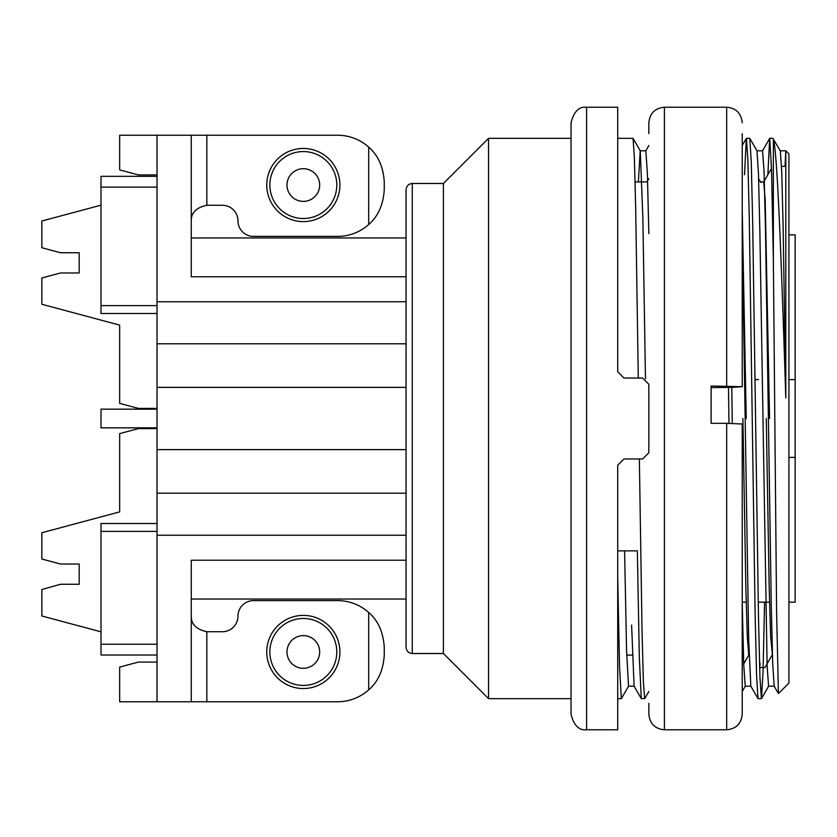 <?xml version="1.0" encoding="UTF-8"?>
<svg xmlns="http://www.w3.org/2000/svg" width="837" height="837" viewBox="0 0 837 837"><rect width="100%" height="100%" fill="white"/><g stroke="black" fill="none" stroke-linecap="round" stroke-linejoin="round"><path stroke-width="1.26" d="M749.795 138.555L751.26 161.803L752.704 223.793L758.5 617.716L759.954 677.604L761.398 698.529M761.482 698.466L763.03 671.975L764.579 602.159M780.346 150.869L773.357 139.193C777.437 151.455 781.538 265.957 785.807 397.962L783.087 224.18L781.706 171.104L780.346 150.911M778.42 693.381L776.59 611.46L773.357 259.606L771.547 170.371L769.768 138.461M769.674 138.534L767.843 174.745M759.996 662.716L759.745 671.19M750.81 686.131L758.008 698.592L756.564 675.04L755.1 613.061L749.303 219.284L747.87 159.459L746.405 138.346L749.711 138.346M742.231 145.502L746.322 138.419L744.501 174.724M773.357 259.606L773.357 139.193M641.278 698.487L639.322 657.432L637.344 550.872L617.716 550.872M639.363 458.969L642.031 630.617L643.35 681.088L644.657 698.613L641.362 698.654M623.942 458.969L617.716 465.194L623.942 458.969L642.617 458.969L648.853 452.744L648.853 384.256L642.617 378.031L623.942 378.031L617.716 371.806L623.942 378.031M728.964 423.334L728.493 387.395L711.105 387.604M785.807 150.901L785.064 166.364M774.152 686.099L772.708 663.595L771.254 604.481L765.468 228.323L764.014 170.894L762.58 150.984M750.82 686.026L748.676 639.416L742.231 234.14M648.853 233.669L647.336 172.422L645.85 150.901M634.09 685.963L631.611 625.082M726.673 386.003L726.673 107.22L664.411 107.22L664.411 729.78L726.673 729.78L726.673 423.323L711.105 423.323L711.105 386.003L742.231 386.704L731.8 387.395L732.281 423.376M617.716 577.394L619.537 666.618L621.316 698.466M640.274 150.869L633.075 138.408L634.373 157.712L635.691 208.675L638.286 378.031M624.59 550.872L626.557 649.993L628.503 686.005M638.38 181.922L640.19 150.901M640.274 151.005L642.868 217.882L645.463 378.742M742.231 603.1L743.737 664.599L745.244 686.194L750.852 686.204M756.993 150.953L758.458 173.385L759.891 232.592L767.131 666.022L768.586 686.173L774.194 686.204M728.493 387.395L731.8 387.395M617.716 465.194L617.716 729.78L586.591 729.78C579.026 730.617 573.837 725.428 571.033 714.212L571.033 122.788C573.837 111.572 579.026 106.383 586.591 107.22L586.591 729.78M586.591 107.22L617.716 107.22L617.716 371.806M785.807 397.962L785.807 150.796L788.925 153.914L788.925 683.086L778.556 693.454M742.231 210.108L746.238 418.5M748.738 654.775L747.284 636.319L745.819 585.754L742.89 418.5M760.467 181.922L763.731 181.922L765.196 199.98L769.569 418.5M772.436 655.078L770.626 636.465L769.151 585.325L766.263 418.5M406.05 418.5L406.05 189.706C406.447 185.95 408.519 183.878 412.275 183.481L412.275 653.519C408.519 653.122 406.447 651.05 406.05 647.294L406.05 418.5M412.275 183.481L443.401 183.481L443.401 653.519L412.275 653.519M443.401 183.481L488.536 138.346L488.536 698.654L443.401 653.519M157.021 523.502L100.995 523.502L100.995 531.39L157.021 531.39M157.021 655.026L100.995 655.026L100.995 644.239L157.021 644.239M100.995 531.39L100.995 644.239M286.986 185.04A16.342 16.342 0 0 0 311.5 199.196A16.342 16.342 0 0 0 311.5 170.884A16.342 16.342 0 0 0 286.986 185.04M269.859 185.04A33.459 33.459 0 0 0 320.058 214.021A33.459 33.459 0 0 0 320.058 156.059A33.459 33.459 0 0 0 269.859 185.04M266.752 185.04A36.577 36.577 0 0 1 321.617 153.359A36.577 36.577 0 0 1 321.617 216.71A36.577 36.577 0 0 1 266.752 185.04M286.986 651.96A16.342 16.342 0 0 0 311.5 666.116A16.342 16.342 0 0 0 311.5 637.804A16.342 16.342 0 0 0 286.986 651.96M269.859 651.96A33.459 33.459 0 0 0 320.058 680.941A33.459 33.459 0 0 0 320.058 622.979A33.459 33.459 0 0 0 269.859 651.96M266.752 651.96A36.577 36.577 0 0 1 321.617 620.29A36.577 36.577 0 0 1 321.617 683.641A36.577 36.577 0 0 1 266.752 651.96M406.05 493.202L157.021 493.202L157.021 449.626L406.05 449.626M157.021 449.626L157.021 387.374L406.05 387.374M157.021 387.374L157.021 343.798L406.05 343.798M157.021 174.923L138.346 174.923L119.67 169.921L119.67 135.238L157.021 135.238L157.021 343.798M100.995 205.17L41.85 221.01L41.85 247.742L60.526 252.743L79.201 252.743L79.201 272.977L60.526 272.977L41.85 277.978L41.85 304.26L119.67 325.112L119.67 403.382L138.346 408.383L157.021 408.383M157.021 493.202L157.021 701.762L119.67 701.762L119.67 667.079L138.346 662.077L157.021 662.077M100.995 631.83L41.85 615.99L41.85 589.541L60.526 584.257L79.201 584.257L79.201 564.023L60.526 564.023L41.85 559.022L41.85 532.74L119.67 511.888L119.67 433.618L138.346 428.617L157.021 428.617M368.698 612.485C378.146 620.709 383.336 632.312 384.256 647.294L384.256 655.078C383.315 670.092 378.125 681.695 368.698 689.876L368.698 612.485A46.694 46.694 0 0 0 337.562 600.6L253.517 600.6A15.568 15.568 0 0 0 237.959 616.168A15.568 15.568 0 0 1 222.391 631.726L206.833 631.726L206.833 701.762L191.265 701.762L191.265 560.225L406.05 560.225M191.265 616.168C191.139 624.235 196.329 629.424 206.833 631.726M368.698 689.876A46.694 46.694 0 0 1 337.562 701.762L206.833 701.762M157.021 701.762L191.265 701.762M191.265 237.959L406.05 237.959M406.05 276.775L191.265 276.775L191.265 135.238L157.021 135.238M788.925 379.59L795.15 379.59L795.15 457.41L788.925 457.41M743.507 457.41L742.231 457.41M795.15 379.59L795.15 234.841L788.925 234.841M788.925 602.159L795.15 602.159L795.15 457.41M755.047 379.59L758.479 379.59M406.05 599.041L191.265 599.041M157.021 535.23L406.05 535.23M406.05 301.77L157.021 301.77M253.517 236.4L337.562 236.4A46.694 46.694 0 0 0 368.698 224.515C378.125 216.323 383.315 204.72 384.256 189.706L384.256 181.922C383.336 166.94 378.146 155.347 368.698 147.124A46.694 46.694 0 0 0 337.562 135.238L206.833 135.238L206.833 205.274L222.391 205.274A15.568 15.568 0 0 1 237.959 220.832A15.568 15.568 0 0 0 253.517 236.4M191.265 135.238L206.833 135.238M206.833 205.274C196.318 207.566 191.129 212.755 191.265 220.832M368.698 224.515L368.698 147.124M157.021 305.61L100.995 305.61L100.995 313.498L157.021 313.498M157.021 187.111L100.995 187.111L100.995 305.61M100.995 187.111L100.995 176.335L157.021 176.335M157.021 409.157L100.995 409.157L100.995 427.843L157.021 427.843M664.411 107.22C654.963 108.14 649.774 113.33 648.853 122.788L648.853 133.679M648.853 703.321L648.853 714.212C649.774 723.67 654.963 728.86 664.411 729.78M726.673 729.78C736.121 728.86 741.31 723.67 742.231 714.212L742.231 424.505M726.673 423.323L742.231 424.014L742.231 714.212M742.231 386.704L742.231 133.679M773.074 138.346L769.768 138.346M761.398 698.654L758.081 698.654M769.684 138.408L762.476 150.869M778.358 693.413L774.152 686.131M645.756 150.869L648.853 145.502M634.08 686.131L641.268 698.592M644.752 698.592L648.853 691.498M621.399 698.602L628.597 686.131M745.328 686.131L742.231 691.498M757.004 150.869L749.806 138.408M768.68 686.131L761.482 698.592M632.992 138.346L617.716 138.346M621.316 698.654L617.716 698.654M785.807 166.364L781.528 166.364M647.001 181.922L635.084 181.922M632.353 655.078L626.704 655.078M571.033 138.346L488.536 138.346M571.033 698.654L488.536 698.654M785.807 150.796L780.304 150.796M762.58 150.796L756.962 150.796M645.85 150.796L640.19 150.796M634.122 686.204L628.503 686.204M763.626 182.027L770.835 169.555M648.853 178.647L646.959 181.922M764.997 667.445L772.352 654.701M758.636 178.752L760.791 182.487M743.706 663.877L748.791 655.078M771.515 169.472L770.929 169.472M764.892 667.528L759.63 667.528M742.231 602.159L746.217 602.159M758.217 602.159L769.559 602.159M726.673 107.22C736.037 108.057 741.226 113.246 742.231 122.788"/></g></svg>
